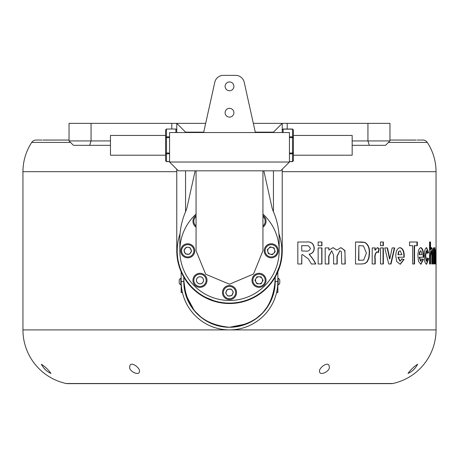 <?xml version="1.0" encoding="UTF-8"?>
<svg xmlns="http://www.w3.org/2000/svg" width="459" height="459" viewBox="0 0 459 459"><rect width="100%" height="100%" fill="white"/><g stroke="black" fill="none" stroke-linecap="round" stroke-linejoin="round"><path stroke-width="0.69" d="M196.056 170.817L196.056 250.757L205.678 274.241L229.5 284.213L253.523 274.029L262.944 250.757L262.944 170.817L229.5 170.817M280.656 170.817L178.344 170.817L169.555 162.027L289.445 162.027L280.656 170.817M169.555 162.027L169.555 132.531L289.445 132.531L289.445 162.027M234.474 287.575A7.034 7.034 0 0 0 224.526 287.575A7.034 7.034 0 0 0 224.526 297.518A7.034 7.034 0 0 1 224.526 287.575A7.034 7.034 0 0 1 234.474 287.575A7.034 7.034 0 0 1 234.474 297.518A7.034 7.034 0 0 1 224.526 297.518M182.78 245.829A7.034 7.034 0 0 0 182.78 255.772A7.034 7.034 0 0 0 192.723 255.772A7.034 7.034 0 0 1 182.78 255.772A7.034 7.034 0 0 1 182.78 245.829A7.034 7.034 0 0 1 192.723 245.829A7.034 7.034 0 0 1 192.723 255.772M262.944 227.113A7.034 7.034 0 0 0 266.054 221.278A7.034 7.034 0 0 1 262.944 227.113M259.019 273.289A7.034 7.034 0 0 0 251.991 280.323A7.034 7.034 0 0 0 259.019 287.351A7.034 7.034 0 0 1 251.991 280.323A7.034 7.034 0 0 1 259.019 273.289A7.034 7.034 0 0 1 266.054 280.323A7.034 7.034 0 0 1 259.019 287.351M196.056 214.089A49.658 49.658 0 0 0 229.5 300.461A49.658 49.658 0 0 0 262.944 214.089M196.056 215.443A7.034 7.034 0 0 0 196.056 227.113A7.034 7.034 0 0 1 196.056 215.443M192.946 280.323A7.034 7.034 0 0 1 199.981 273.289A7.034 7.034 0 0 1 207.009 280.323A7.034 7.034 0 0 1 199.981 287.351A7.034 7.034 0 0 1 192.946 280.323M276.22 255.772A7.034 7.034 0 0 1 266.277 255.772A7.034 7.034 0 0 1 266.277 245.829A7.034 7.034 0 0 1 276.22 245.829A7.034 7.034 0 0 1 276.22 255.772M278.917 233.688A52.297 52.297 0 0 1 229.5 303.095A52.297 52.297 0 0 1 180.083 233.688L179.624 235.065L180.083 233.688M279.376 266.53L275.893 274.941L279.376 266.53M273.449 211.748L273.449 170.817M273.449 132.531L273.449 132.14L255.273 132.14M203.727 132.14L185.551 132.14L185.551 132.531M185.551 170.817L185.551 211.748M282.233 169.233L282.233 250.798A52.733 52.733 0 0 1 229.5 303.537A52.733 52.733 0 0 1 176.767 250.798L176.767 169.233M185.551 132.14L176.767 123.351L205.678 123.351M176.767 132.531L176.767 123.351L69.039 123.351L69.039 140.93L110.464 140.93M169.555 136.851L166.479 136.851L165.601 137.614L166.479 137.614L166.479 161.631L165.601 160.753L165.601 129.897L166.479 129.14L166.479 137.614L169.555 137.614M175.883 129.019L166.479 129.019L175.883 129.019L176.767 129.897L175.883 129.14L175.883 132.531M165.601 135.439L110.464 135.439L110.464 155.217L165.601 155.217M293.399 135.439L352.168 135.439L352.168 155.217L293.399 155.217M283.117 129.019L282.233 129.897L283.117 129.14L292.521 129.14L293.399 129.897L293.399 160.753L292.521 161.631L292.521 129.019L283.117 129.019L283.117 132.531M253.322 123.351L287.208 123.351L287.208 129.019M352.168 140.93L389.961 140.93L389.961 123.351L287.208 123.351M389.961 140.93L385.566 145.325L352.168 145.325M110.464 145.325L73.434 145.325L69.039 140.93M273.449 132.14L282.233 123.351L282.233 132.531M206.022 297.53L213.768 300.674L205.884 297.461M275.423 269.691L274.545 271.705M275.377 269.806L275.905 268.475M276.134 267.872L276.324 267.339M276.134 267.867L275.607 269.249M210.606 296.726L212.959 297.621M213.401 297.776L212.965 297.621M212.431 297.432L211.048 296.904M207.663 295.401L207.353 295.246M183.577 231.904L183.393 232.346M254.952 280.323L256.983 276.794L261.056 276.794L263.093 280.323L261.056 283.846L256.983 283.846L254.952 280.323M255.967 282.084A3.529 3.529 0 0 0 262.078 282.084A3.529 3.529 0 0 0 259.019 276.794A3.529 3.529 0 0 0 255.967 282.084M196.056 221.536L196.056 221.02M279.158 250.798L279.158 239.506A70.313 70.313 0 0 0 273.243 211.272A21.975 21.975 0 0 1 271.912 207.204L263.845 170.817M203.641 132.531L214.789 82.253A8.79 8.79 0 0 1 223.372 75.362L235.628 75.362A8.79 8.79 0 0 1 244.211 82.253L255.359 132.531M179.842 250.798L179.842 239.506A70.313 70.313 0 0 1 185.757 211.272A21.975 21.975 0 0 0 187.088 207.204L195.155 170.817M229.5 108.324A4.395 4.395 0 0 0 225.105 112.719A4.395 4.395 0 0 0 229.5 117.114A4.395 4.395 0 0 0 233.895 112.719A4.395 4.395 0 0 0 229.5 108.324M229.5 81.954A4.395 4.395 0 0 0 225.105 86.349A4.395 4.395 0 0 0 229.5 90.744A4.395 4.395 0 0 0 233.895 86.349A4.395 4.395 0 0 0 229.5 81.954M268.372 253.678L267.316 249.742L270.196 246.867L274.126 247.917L275.182 251.853L272.302 254.734L268.372 253.678M270.34 254.206A3.529 3.529 0 0 0 274.654 249.885A3.529 3.529 0 0 0 268.756 248.308A3.529 3.529 0 0 0 270.34 254.206M262.944 215.443A7.034 7.034 0 0 1 266.054 221.278M188.213 247.275L186.291 247.275L183.967 250.298L185.425 253.827L189.211 254.326L191.535 251.297L190.072 247.768L188.213 247.275M188.66 247.39A3.529 3.529 0 0 0 184.696 252.565A3.529 3.529 0 0 0 191.156 249.885A3.529 3.529 0 0 0 188.66 247.39M196.452 279.376L197.399 277.741L199.034 276.794L200.922 276.794L202.562 277.741L203.503 279.376L203.503 281.264L202.562 282.905L200.922 283.846L199.034 283.846L197.399 282.905L196.452 281.264L196.452 279.376M198.213 277.265A3.529 3.529 0 0 0 199.981 283.846A3.529 3.529 0 0 0 201.742 277.265A3.529 3.529 0 0 0 198.213 277.265M227.176 289.52L230.963 289.021L232.323 290.381L233.287 292.05L231.824 295.579L228.037 296.072L226.677 294.712L225.713 293.049L227.176 289.52M229.5 296.072A3.529 3.529 0 0 0 231.996 290.054A3.529 3.529 0 0 0 226.448 294.311A3.529 3.529 0 0 0 229.5 296.072M183.91 277.311L183.927 281.562C186.589 309.32 201.776 324.559 229.489 327.267C257.172 324.605 272.371 309.372 275.073 281.562L275.084 277.311M139.433 371.515C139.295 376.414 128.377 370.975 129.765 366.816C129.777 360.177 140.523 367.86 139.433 371.515M50.995 373.379C47.191 371.945 43.966 368.898 41.327 364.234C44.747 366.357 47.965 369.409 50.995 373.379M329.235 366.816C329.223 360.177 318.477 367.86 319.567 371.515C319.688 376.414 330.623 370.981 329.235 366.816M417.673 364.234C414.253 366.357 411.034 369.409 408.005 373.379C411.809 371.945 415.034 368.898 417.673 364.234M282.233 171.695L436.05 171.695L436.05 329.901L22.95 329.901A54.85 54.85 0 0 0 66.222 383.517A5.273 5.273 0 0 0 67.335 383.638L391.665 383.638A5.273 5.273 0 0 0 392.778 383.517L66.222 383.517M436.05 329.901A54.85 54.85 0 0 1 392.778 383.517M436.05 171.695A53.175 53.175 0 0 0 427.266 142.422A5.273 5.273 0 0 0 422.808 140.052L417.145 140.052M176.767 171.695L22.95 171.695A53.175 53.175 0 0 1 31.734 142.422A5.273 5.273 0 0 1 36.192 140.052L41.855 140.052M415.32 140.052L389.961 140.052L416.135 140.081M43.68 140.052L69.039 140.052L42.865 140.081M36.135 140.052L41.935 140.052M414.953 368.388L413.398 369.965M44.047 368.388L45.602 369.965M436.05 258.767L435.907 264.264L435.436 255.732L435.907 247.642L436.05 253.058M297.828 242.008L306.296 242.008C310.869 241.445 313.48 243.477 314.122 248.095C313.967 251.589 312.286 253.603 309.079 254.143L313.239 259.633L315.66 263.982L311.334 263.982L315.844 263.982L313.417 259.633L309.251 254.143C312.464 253.603 314.145 251.589 314.306 248.095C313.658 243.477 311.041 241.445 306.463 242.008L297.828 242.008L297.828 263.982L301.804 263.982L301.804 254.688L301.649 263.982L297.828 263.982M311.334 263.982L308.454 258.996L302.688 254.688L301.804 254.688M321.937 242.008L318.139 242.008L318.139 245.674L321.937 245.674L321.937 242.008M321.937 247.923L318.139 247.923L318.139 263.982L321.937 263.982L321.937 247.923M328.925 247.923L328.925 250.08L333.068 247.642L336.786 250.08L340.905 247.642L344.898 250.459L345.26 263.982L341.737 263.982L341.376 251.652L339.861 250.74L337.21 256.231L337.21 263.982L333.578 263.982L333.578 255.135L331.691 250.74L328.925 256.139L328.925 263.982L325.196 263.982L325.196 247.923L328.925 247.923M355.536 263.982L355.536 242.008L364.704 242.427C367.986 244.527 369.495 248.118 369.231 253.207L368.738 257.883L367.011 261.762L364.687 263.518L361.726 263.982L355.536 263.982L362.008 263.982L364.98 263.518L367.303 261.762L369.036 257.883L369.529 253.207C369.793 248.118 368.279 244.527 364.991 242.427L361.864 242.008M361.824 242.008L355.536 242.008M389.857 258.859L387.522 247.923L384.768 247.923L388.739 263.982L391.016 263.982L394.711 247.923L392.141 247.923L389.857 258.859L389.513 258.859L387.184 247.923L384.768 247.923M383.368 247.923L380.517 247.923L380.517 263.982L383.368 263.982L383.368 247.923M383.368 242.008L380.517 242.008L380.517 245.674L383.368 245.674L383.368 242.008M372.197 263.982L372.197 247.923L375.227 247.923L375.227 250.166L377.47 247.642L379.163 248.531L378.48 252.553L377.143 251.871C375.387 253.293 374.745 255.743 375.227 259.22L375.227 263.982L372.197 263.982L374.917 263.982L374.917 259.22C374.435 255.743 375.078 253.293 376.833 251.871L377.143 251.871M404.063 259.473L400.265 264.264L396.731 261.555L395.801 256.07C395.847 251.044 397.259 248.233 400.041 247.642C403.042 248.33 404.431 251.521 404.213 257.224L398.274 257.224L400.259 261.165L401.768 258.91L404.063 259.473L403.69 259.473L400.11 264.258M412.635 245.674L409.548 245.674L409.548 242.008L417.34 242.008L417.34 245.674L414.552 245.674L414.552 263.982L412.635 263.982L412.635 245.674M423.445 259.473L420.949 264.264L418.562 261.555L417.919 256.07C417.96 251.044 418.924 248.233 420.805 247.642C422.779 248.33 423.691 251.521 423.537 257.224L419.612 257.224L420.949 261.165L421.947 258.91L423.445 259.473L423.032 259.473L420.76 264.252M427.438 253.276L426.652 250.74L425.665 255.715L426.675 261.165L427.518 258.067L428.677 258.629L426.652 264.264C425.132 263.805 424.346 261.033 424.3 255.967C424.346 250.866 425.132 248.095 426.663 247.642L428.603 252.714L427.438 253.276M430.553 263.982L429.544 263.982L429.544 242.008L430.553 242.008L430.553 249.782L431.575 247.642C432.349 248.153 432.682 250.476 432.585 254.613L432.585 263.982L431.77 263.982L431.77 255.456L431.265 250.74L430.553 255.898L430.553 263.982M434.713 263.982L434.421 250.74L433.996 263.982L433.359 263.982L433.359 247.923L433.996 247.923L433.996 250.241L434.627 247.642L435.149 254.051L435.149 263.982L434.713 263.982L435.149 263.982M435.602 249.908L435.608 250.74M436.05 255.91L435.608 255.91M435.608 261.165L435.602 262.049M435.465 261.165L435.907 261.165L435.907 250.74L435.907 261.165M435.465 250.74L435.907 250.74M435.281 255.956L435.717 255.956M434.421 250.74L433.984 250.74L433.359 263.982M433.996 250.241L433.56 250.241L433.359 247.923M434.191 247.642L434.713 255.261M431.265 250.74L430.84 250.74L430.129 255.898L430.129 263.982L429.544 263.982M431.144 247.642C431.919 248.153 432.252 250.476 432.154 254.613L432.154 263.982L431.77 263.982M429.544 242.008L430.129 242.008L430.129 249.782L430.553 249.782M426.652 250.74L426.233 250.74L425.246 255.715L426.256 261.165L426.675 261.165M425.665 255.715L425.246 255.715M427.094 258.067L428.253 258.629L426.457 264.241M428.677 258.629L428.253 258.629M426.468 247.665L428.178 252.714L427.013 253.276M428.603 252.714L428.178 252.714M420.398 247.642C422.372 248.33 423.278 251.521 423.123 257.224M419.612 257.224L419.205 257.224L420.542 261.165L420.949 261.165M421.54 258.91L423.032 259.473M419.583 251.802L419.233 254.688L422.05 254.688L420.874 250.74L419.583 251.802L420.874 250.74M419.991 251.802L419.641 254.688M412.245 245.674L409.548 245.674M416.938 245.674L416.938 242.008L409.548 242.008M414.552 245.674L414.156 245.674L414.156 263.982L412.635 263.982M399.68 247.642C402.669 248.33 404.058 251.521 403.845 257.224M398.274 257.224L397.913 257.224L399.892 261.165L400.259 261.165M401.401 258.91L403.69 259.473M398.469 251.802L397.959 254.688L401.923 254.688L400.15 250.74L398.469 251.802L400.15 250.74M398.831 251.802L398.314 254.688M375.227 250.166L374.917 250.166L374.917 247.923L372.197 247.923M377.155 247.642L378.847 248.531L378.164 252.553M379.163 248.531L378.847 248.531M380.517 245.674L383.041 245.674L383.041 242.008L380.517 242.008M380.517 263.982L383.041 263.982L383.041 247.923L380.517 247.923M389.335 256.122L388.997 256.122M388.739 263.982L390.672 263.982L394.356 247.923L392.141 247.923M364.991 242.427L364.704 242.427M369.529 253.207L369.231 253.207M369.036 257.883L368.738 257.883M367.303 261.762L367.011 261.762M364.98 263.518L364.687 263.518M358.858 245.674L358.582 260.322L363.7 260.11L366.397 253.007L363.413 245.881L358.858 245.674L358.858 260.322M325.196 247.923L328.713 247.923L328.925 250.08M332.959 247.648L336.786 250.08M340.808 247.648L344.657 250.459L345.019 253.764L345.019 263.982L341.737 263.982M339.861 250.74L336.981 256.231L336.981 263.982L333.578 263.982M331.691 250.74L328.713 256.139L328.713 263.982L325.196 263.982M318.139 263.982L321.742 263.982L321.742 247.923L318.139 247.923M318.139 245.674L321.742 245.674L321.742 242.008L318.139 242.008M301.649 245.674L301.804 251.021L301.649 245.674M301.804 251.021L304.977 251.021C307.817 251.664 309.636 250.752 310.433 248.29L308.27 245.743L304.994 245.674M305.155 245.674L301.804 245.674M277.844 271.877L277.844 281.562A48.344 48.344 0 0 1 229.5 329.901A48.344 48.344 0 0 1 181.156 281.562L181.156 271.877M276.961 290.736C276.484 293.031 276.484 293.031 276.961 290.736C276.484 293.031 276.484 293.031 276.961 290.736L276.961 292.549L277.844 292.549L277.844 281.562L275.205 281.562L275.205 277.11M279.778 279.892L279.778 279.892A3.804 3.804 0 0 0 278.177 278.223L278.177 284.901A3.804 3.804 0 0 0 279.778 283.232L279.778 283.105M279.778 280.019L279.778 283.232M279.778 280.558L279.778 281.728M182.16 291.35L182.039 290.736C182.521 293.031 182.521 293.031 182.039 290.736L182.039 292.549L181.156 292.549L181.213 283.851M181.632 288.315L181.454 286.915M180.823 284.649L180.823 278.223A3.804 3.804 0 0 0 179.222 279.892L179.222 279.892M179.222 283.105L179.222 280.019M179.222 281.728L179.222 280.558M233.849 288.2A6.151 6.151 0 0 0 225.151 288.2A6.151 6.151 0 0 0 225.151 296.898A6.151 6.151 0 0 0 233.849 296.898A6.151 6.151 0 0 0 233.849 288.2M206.131 280.323A6.151 6.151 0 0 0 199.981 274.166A6.151 6.151 0 0 0 193.824 280.323A6.151 6.151 0 0 0 199.981 286.473A6.151 6.151 0 0 0 206.131 280.323M192.103 255.147A6.151 6.151 0 0 0 192.103 246.449A6.151 6.151 0 0 0 183.399 246.449A6.151 6.151 0 0 0 183.399 255.147A6.151 6.151 0 0 0 192.103 255.147M262.944 226.017A6.151 6.151 0 0 0 262.944 216.539M266.897 246.449A6.151 6.151 0 0 0 266.897 255.147A6.151 6.151 0 0 0 275.601 255.147A6.151 6.151 0 0 0 275.601 246.449A6.151 6.151 0 0 0 266.897 246.449M196.056 216.539A6.151 6.151 0 0 0 196.056 226.017M259.019 274.166A6.151 6.151 0 0 0 252.869 280.323A6.151 6.151 0 0 0 259.019 286.473A6.151 6.151 0 0 0 265.176 280.323A6.151 6.151 0 0 0 259.019 274.166M177.203 250.798L176.767 250.798M169.555 153.042L165.601 153.042L166.479 153.799L169.555 153.799M169.555 161.516L166.479 161.516L165.601 160.753M289.445 161.516L292.521 161.516L293.399 160.753M289.445 153.799L292.521 153.799L293.399 153.042L289.445 153.042M289.445 137.614L293.399 137.614L292.521 136.851L289.445 136.851M367.94 123.351L367.94 140.93L369.329 145.325M91.06 123.351L91.06 140.93L89.671 145.325M171.792 129.019L171.792 123.351M281.797 250.798L282.233 250.798M183.904 277.293L183.916 281.562L185.941 295.074L194.335 310.674L201.553 317.685L210.136 322.947L218.576 325.936M275.096 277.293L274.792 286.766L272.853 295.722L268.773 304.799L262.772 312.826L255.755 318.936L246.902 323.813L229.511 327.267A45.705 45.705 0 0 0 275.205 281.562M183.795 277.11L183.795 281.562A45.705 45.705 0 0 0 229.5 327.267L229.5 327.267M31.734 142.422L70.531 142.422M388.469 142.422L427.266 142.422M433.996 256.673L433.56 256.673M435.149 254.051L434.713 254.051M430.129 255.898L430.553 255.898M432.154 254.613L432.585 254.613M375.227 259.22L374.917 259.22M181.156 281.562L183.795 281.562M169.555 161.631L166.479 161.631M165.601 129.897L166.479 129.019M289.445 161.631L292.521 161.631M293.399 129.897L292.521 129.019M22.95 171.695L22.95 329.901M277.844 284.901L278.177 284.901M277.844 278.223L278.177 278.223M181.156 284.901L180.823 284.901A3.804 3.804 0 0 1 179.222 283.232M181.156 278.223L180.823 278.223"/></g></svg>
